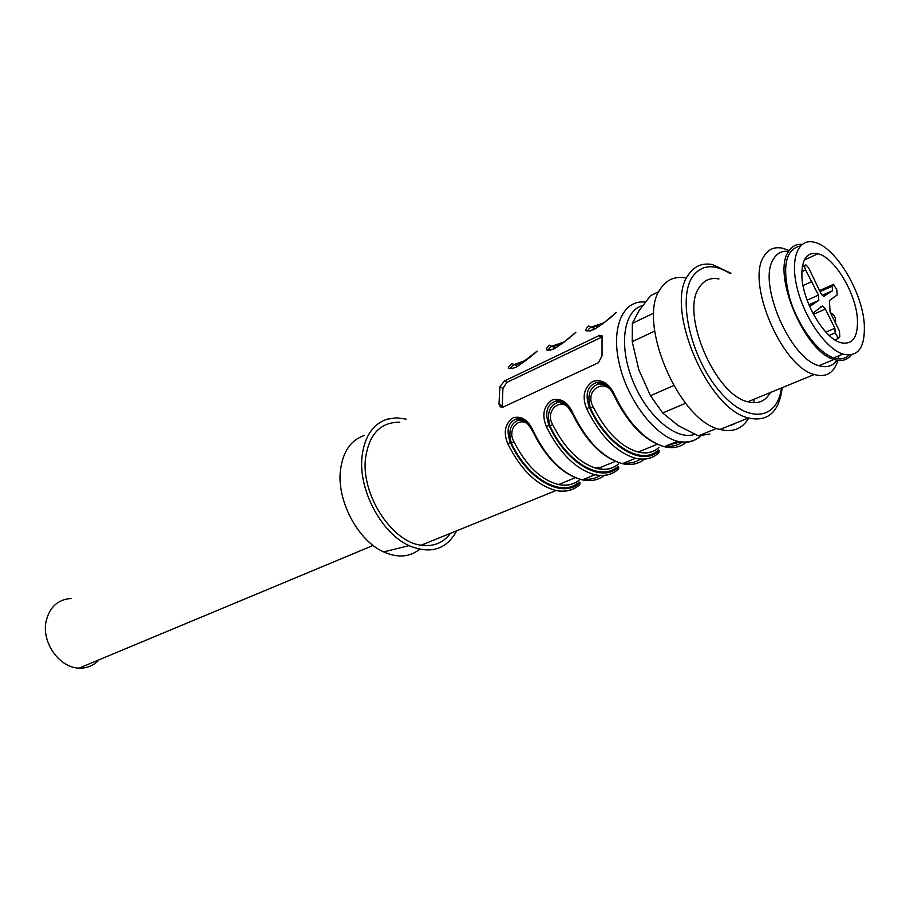 <?xml version="1.0" encoding="UTF-8"?>
<svg xmlns="http://www.w3.org/2000/svg" width="910" height="910" viewBox="0 0 910 910"><rect width="100%" height="100%" fill="white"/><g stroke="black" fill="none" stroke-linecap="round" stroke-linejoin="round"><path stroke-width="1.36" d="M399.683 422.229C380.471 422.126 369.096 434.104 365.547 458.162C360.906 494.255 391.687 541.95 421.148 545.215C433.456 546.887 443.227 542.929 450.461 533.328M503.15 407.043L500.375 406.895L498.987 404.04L499.909 386.659L504.504 380.949L598.939 335.642L602.045 335.779L602.033 355.799L598.405 362.726L503.15 407.043M536.741 351.431L537.139 351.135C531.622 356.254 524.524 361.679 515.845 367.401C507.78 369.835 506.415 368.55 511.738 363.534L514.196 364.569C510.385 367.208 509.93 368.561 512.819 368.63M554.747 348.541L562.846 343.024L575.859 332.252C570.433 337.382 563.21 342.899 554.179 348.826C545.727 351.419 544.123 350.213 549.356 345.186L551.881 346.221C548.173 348.814 547.82 350.134 550.8 350.179M615.808 312.892L616.297 312.528C610.974 317.658 603.626 323.289 594.219 329.431C585.357 332.196 583.481 331.058 588.611 326.03L591.216 327.088C587.621 329.613 587.371 330.899 590.442 330.921M615.149 396.1L614.466 396.385C611.85 390.959 608.813 386.875 605.343 384.134L601.317 382.291L596.494 382.507C587.178 386.181 584.812 394.496 589.407 407.43L586.666 408.726C581.843 396.68 583.958 387.546 593.013 381.324C602.5 378.97 609.871 383.906 615.149 396.1C628.958 423.958 645.315 440.827 664.209 446.685C673.082 448.812 680.509 447.254 686.47 441.987M573.562 414.528L572.947 414.801C566.862 404.472 562.289 399.786 559.206 400.718L555.601 401.105C546.705 404.654 544.521 412.73 549.026 425.334L546.341 426.597C541.621 414.812 543.611 405.917 552.29 399.911C561.333 397.727 568.432 402.595 573.562 414.528C587.121 441.748 603.387 458.117 622.372 463.645C631.074 465.59 638.445 464.077 644.485 459.106M575.825 487.601C570.115 491.047 563.517 492.026 556.055 490.524C536.968 485.508 520.861 469.901 507.746 443.705C503.139 432.159 505.004 423.503 513.331 417.701C521.976 415.654 528.801 420.465 533.806 432.148L533.203 432.352M533.362 432.273C528.721 422.832 523.136 418.35 516.63 418.85L527.095 422.775M533.806 432.148C547.092 458.754 563.267 474.667 582.32 479.877C562.949 474.815 546.58 458.981 533.226 432.398C526.901 421 521.316 416.496 516.482 418.884C507.996 422.32 505.96 430.18 510.373 442.465L511.329 443.011C508.064 430.862 510.499 423.252 518.62 420.192L518.723 420.181C520.19 419.851 522.704 420.545 526.253 422.263M658.988 452.702L659.147 450.575C642.676 467.626 606.993 446.673 589.407 407.43L590.362 408.021C586.95 395.236 589.714 387.205 598.632 383.906M613.249 393.928C608.585 385.624 603.057 381.813 596.653 382.462L598.837 383.838L604.627 384.668L608.858 387.376M618.607 468.991L618.755 466.91C601.897 483.892 566.213 463.702 549.026 425.334L549.981 425.903C546.637 413.447 549.231 405.621 557.739 402.447M555.76 401.06L567.044 405.45M571.093 411.195C566.657 403.79 561.538 400.423 555.748 401.06M364.148 435.549C350.816 440.122 342.922 451.61 340.476 470.026C336.563 500.443 357.892 540.676 383.69 551.938C397.681 558.092 409.659 557.204 419.624 549.299M423.457 545.5L424.902 543.691M406.122 419.1L396.407 417.826L387.239 419.157C372.975 423.958 364.58 436.345 362.055 456.308C358.028 489.318 381.267 533.294 409.056 545.636C430.601 554.509 446.491 549.56 456.718 530.792M570.65 410.49C562.175 395.713 544.146 409.944 552.654 424.617C565.099 449.153 580.068 463.827 597.529 468.65C605.787 470.368 612.771 468.809 618.481 463.963M564.359 341.83L551.881 346.221L555.327 347.87L554.008 348.905M604.024 322.788L591.216 327.088L594.753 328.76L593.491 329.773M613.784 394.951C606.481 376.535 583.583 389.582 593.092 406.713C605.787 431.818 620.825 446.924 638.229 452.042C646.441 453.897 653.346 452.395 658.942 447.538M526.31 360.11L514.196 364.569L517.551 366.173L516.22 367.208M530.132 426.813C521.339 414.05 506.119 428.405 513.945 441.748L511.329 443.011C527.914 479.183 562.198 497.952 579.135 482.061L580.023 482.562L579.465 484.893M595.697 468.184C600.293 466.728 602.261 467.08 601.601 469.264M502.195 407.327L502.923 388.479L506.881 382.382L602.397 336.837M507.746 443.705L510.373 442.465C527.197 479.991 562.835 499.465 580.023 482.562M618.14 469.298L618.595 469.014C612.225 474.701 604.342 476.612 594.947 474.758C575.916 469.446 559.707 453.396 546.341 426.597M618.755 466.91L617.867 466.375C601.237 482.346 566.907 462.883 549.981 425.903L552.654 424.617M658.487 453.032L658.965 452.725C652.72 458.435 644.917 460.289 635.555 458.299C616.593 452.668 600.304 436.14 586.666 408.726M659.147 450.575L658.271 450.018C642.005 466.045 607.675 445.843 590.362 408.021L593.092 406.713M658.965 291.541L650.627 295.602L639.139 310.503L632.359 323.346L632.211 341.648L638.809 369.744L650.468 395.691L662.673 412.969L678.166 425.573L698.38 435.845L709.811 434.002M632.359 323.346L653.846 313.086M654.654 331.138L632.211 341.648M650.468 395.691L673.628 385.613M685.594 403.266L662.673 412.969M698.38 435.845L716.807 428.405M728.876 425.869L733.892 424.31M685.184 277.868C674.879 276.151 666.746 279.643 660.796 288.345C635.931 319.706 678.371 421.182 719.981 429.452C732.766 432.694 742.355 428.894 748.737 418.031M753.81 402.743L754.31 399.137M730.923 273.216L712.462 264.548C702.224 262.694 694.193 266.13 688.381 274.854C664.016 306.238 707.161 409.227 748.509 417.963C767.892 422.24 779.119 412.139 782.202 387.671M730.15 273.58C713.804 263.434 701.201 264.594 692.305 277.072C677.586 298.912 690.633 356.674 718.604 390.072C746.359 423.992 777.14 421.137 781.44 387.978M718.945 278.949C710.539 277.345 703.999 280.155 699.312 287.355C680.111 312.96 714.885 395.065 747.872 401.776C757.95 404.393 765.435 401.31 770.349 392.54M789.118 250.569L782.896 248.293C774.649 246.428 768.324 249.112 763.934 256.347C745.768 281.975 781.838 366.889 814.222 374.51C826.075 377.809 833.969 373.1 837.917 360.371M838.77 356.788L838.963 355.719M788.549 251.444C782.009 250.591 776.969 253.151 773.443 259.123C757.291 282.373 789.926 358.87 818.989 365.706C826.746 368.038 832.718 366.207 836.893 360.201M837.769 358.79L839.259 355.594M802.085 244.369C796.057 243.891 791.416 246.474 788.162 252.115C772.226 275.366 805.134 352.432 834.06 359.461C841.352 361.736 847.062 360.235 851.18 354.945M848.928 355.139C845.015 358.927 839.964 359.848 833.742 357.892C817.828 352.864 797.706 325.655 789.493 297.479C781.94 266.471 785.569 249.294 800.39 245.95M864.307 324.631C862.555 291.985 835.494 246.86 814.495 242.31C798.172 237.772 789.732 258.542 797.217 288.333C804.486 318.045 826.007 348.735 842.887 354.092C858.073 357.516 865.205 347.688 864.307 324.631M857.425 319.296C856.105 293.395 834.584 257.428 817.919 253.719C806.999 251.626 801.653 259.123 801.869 276.208C802.597 301.62 824.016 338.213 840.51 342.615C852.442 345.254 858.084 337.485 857.425 319.296M825.859 332.104L834.891 328.26L835.187 332.901L838.417 338.384L839.805 336.404L839.464 331.024L830.102 312.119L829.397 300.573L837.132 295.033L836.79 289.801L833.571 284.375L832.24 286.24L832.525 290.745L823.63 296.444L820.865 293.418L808.66 267.893L806.044 264.958C804.383 265.049 804.224 266.698 805.589 269.917L818.477 295.09L818.795 300.448L809.559 306.306M822.094 295.306L832.525 290.745M803.041 285.581L811.788 281.577M809.456 306.067L813.074 304.497M812.823 313.142L822.56 306.022L825.381 309.047L834.891 328.26M99.065 659.795C93.753 665.608 87.098 668.384 79.102 668.122C59.457 667.906 41.314 642.289 46.114 621.212C49.652 606.981 58.001 599.394 71.139 598.473M696.707 438.938C691.282 442.34 684.9 443.113 677.563 441.27C654.506 435.64 627.172 399.57 619.13 363.135C610.815 326.644 623.441 299.401 645.247 302.12M600.975 383.94L599.827 382.063M654.779 455.853C649.285 459.186 642.869 460.005 635.555 458.299L622.372 463.645C603.034 458.276 586.563 441.998 572.947 414.801M614.466 472.062C608.847 475.452 602.352 476.351 594.947 474.758L582.32 479.877C590.909 481.663 598.245 480.173 604.342 475.418M600.145 475.498C595.493 478.524 590.135 479.741 584.072 479.172M546.33 349.554L548.798 349.247M515.117 365.137L524.899 361.247M682.398 441.987C677.711 445.502 672.16 446.855 665.733 446.071M667.724 445.263L680.816 441.828M592.148 327.702L602.659 323.858M552.802 346.812L562.971 342.933M586.017 330.649L590.181 330.512M640.424 459.084C635.737 462.36 630.266 463.656 624.021 462.974M642.562 305.623C623.566 310.378 618.379 345.561 632.825 380.915C646.987 416.348 676.494 441.1 694.762 434.298M513.945 441.748C526.173 465.738 541.04 480.002 558.558 484.552C566.85 486.156 573.903 484.541 579.715 479.707M598.939 335.642L601.317 337.212M504.504 380.949L506.881 382.382M499.909 386.659L502.923 388.479M498.987 404.04L502.013 405.837M819.99 291.655L832.24 286.24M801.824 271.669L805.589 269.917M807.113 300.198L818.477 295.09M808.899 304.759L818.795 300.448M813.438 314.314L825.381 309.047M829.181 335.426L835.187 332.901M421.148 545.215L556.055 490.524C565.474 492.253 573.414 490.285 579.886 484.632M614.466 396.385C628.366 424.231 644.951 440.997 664.209 446.685L677.563 441.27C686.879 443.204 694.648 441.43 700.871 435.935M383.69 551.938L409.056 545.636M615.262 466.284C610.166 469.389 604.251 470.174 597.529 468.65L615.365 461.37M655.666 449.927C650.673 452.975 644.86 453.68 638.229 452.042L657.225 444.285M576.553 481.959C571.355 485.121 565.349 485.986 558.558 484.552L575.302 477.716M602.158 336.893L599.69 335.267M615.899 312.801L603.171 323.459L594.742 329.17M536.798 351.374L516.459 367.094M566.111 404.848C562.403 402.914 559.65 402.106 557.853 402.436L557.75 402.447M607.857 386.693C606.538 385.203 603.501 384.27 598.746 383.895L598.643 383.906M719.981 429.452L748.509 417.963M747.872 401.776L814.222 374.51M818.989 365.706L834.06 359.461M842.887 354.092L833.742 357.892M817.919 253.719L804.258 260.123M832.434 284.875L819.455 290.586M804.838 265.504L802.302 266.664M820.456 306.966L822.56 306.022M838.417 338.384L834.925 339.896M835.414 322.845C836.347 318.5 834.652 315.076 830.33 312.574M373.134 545.443L79.102 668.122"/></g></svg>
